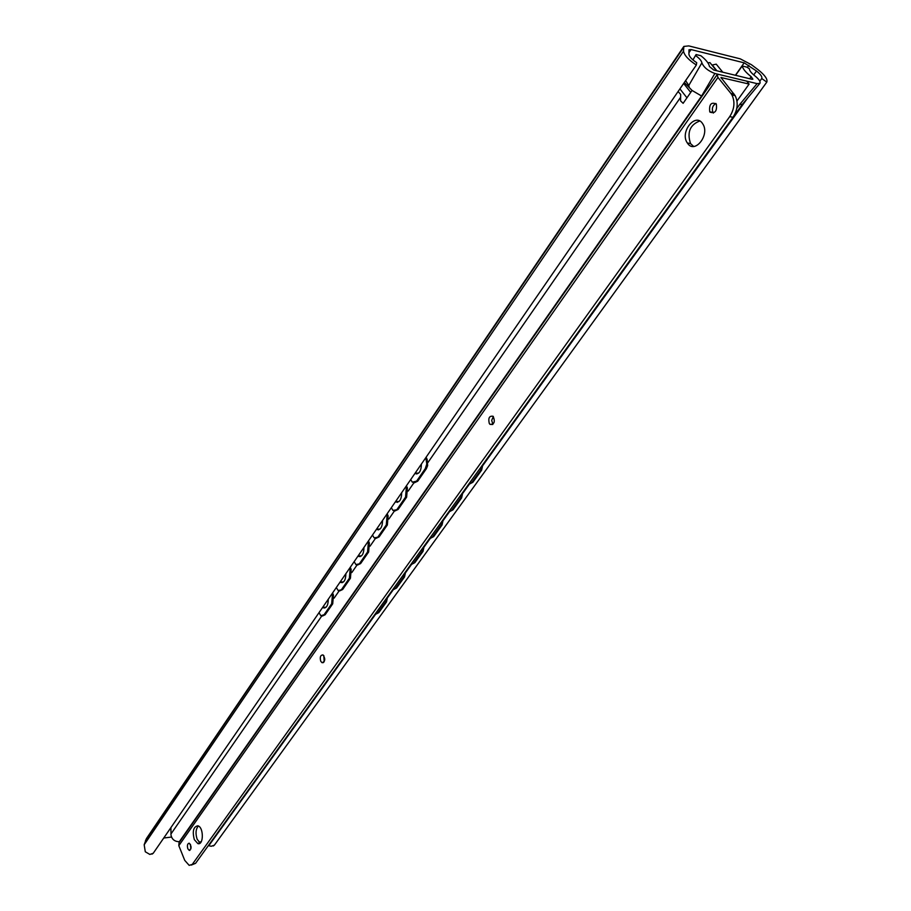 <?xml version="1.0" encoding="UTF-8"?>
<svg xmlns="http://www.w3.org/2000/svg" width="911" height="911" viewBox="0 0 911 911"><rect width="100%" height="100%" fill="white"/><g stroke="black" fill="none" stroke-linecap="round" stroke-linejoin="round"><path stroke-width="1.37" d="M688.796 45.903L740.256 58.851L751.404 64.692L758.032 69.657C764.921 75.135 767.836 79.291 766.8 82.104L761.733 78.517C762.427 76.843 760.685 74.349 756.494 71.012L744.196 62.848L691.073 49.57L688.989 49.786L688.921 54.307C689.411 56.824 692.007 59.602 696.71 62.665L696.346 65.023C688.557 59.921 684.286 55.309 683.523 51.164L683.842 46.427L688.796 45.903M171.45 837.05L163.718 838.029M683.728 46.586L146.409 838.61L144.177 844.748L145.293 851.774L149.848 854.438L153.23 853.265L152 854.142M209.223 844.372L208.835 845.67M375.731 614.094L208.778 845.75L211.238 846.273L214.381 845.157L213.242 846M387.653 597.559L393.472 589.485M405.691 572.518L411.704 564.194M424.241 546.794L430.425 538.207M443.304 520.34L449.681 511.481M462.902 493.147L469.495 484.003M482.944 465.339L747.874 97.739M759.797 81.193L761.733 78.517M214.381 845.157L766.8 82.104M153.23 853.265L696.346 65.023M716.49 70.694L709.931 62.597L707.858 62.779M722.787 72.22L716.228 64.146L711.947 65.091M426.109 457.22L427.134 459.338L425.505 458.096M415.405 473.173L416.885 474.005M421.417 464.029C421.201 471.351 419.014 474.529 414.858 473.549M396 501.597L397.401 502.36M401.705 492.635C401.489 499.854 399.371 502.94 395.34 501.881M377.154 529.2L378.475 529.906M382.563 520.42C382.369 527.48 380.32 530.487 376.437 529.45L376.368 529.405M358.82 556.029L360.073 556.678M363.956 547.42C363.796 554.241 361.861 557.19 358.137 556.302L357.943 556.154M340.999 582.106L342.183 582.71M345.873 573.679C345.736 580.261 343.891 583.165 340.35 582.391L340.019 582.163M323.644 607.466L324.76 608.024M328.279 599.21C328.176 605.576 326.423 608.434 323.029 607.774L322.585 607.466M481.999 465.76L480.678 470.224L481.612 470.178L482.887 464.542M469.62 483.98L472.866 482.295L471.932 482.352L480.678 470.224M472.866 482.295L481.612 470.178M471.932 482.352L468.835 484.037M426.052 459.224L426.803 463.995L425.266 468.641L426.348 468.744L427.658 465.578L427.134 459.338M414.277 482.807L417.716 481.19L416.646 481.088L425.266 468.641M417.716 481.19L426.348 468.744M410.702 479.573L412.33 482.204L416.646 481.088M461.968 493.568L460.681 497.941L461.615 497.884L462.845 492.35M449.909 511.447L452.995 509.841L461.615 497.884M452.995 509.841L449.043 511.515M406.329 487.818L405.554 497.099L406.625 497.19L407.411 487.92L406.329 487.818L405.805 486.69M406.408 485.802L407.411 487.92M394.862 510.991L398.13 509.443L406.625 497.19M398.13 509.443L392.994 510.467L391.309 507.734M442.37 520.785L441.118 525.055L442.051 524.987L443.247 519.566M430.744 538.15L433.67 536.613L442.051 524.987M433.67 536.613L429.798 538.219M387.061 515.774L386.298 524.907L387.357 524.987L388.12 515.854L387.061 515.774L386.537 514.647M387.164 513.747L388.12 515.854M375.981 538.378L379.101 536.898L387.357 524.987M379.101 536.898L374.205 537.911L372.451 535.087M423.308 547.238L422.1 551.428L423.034 551.349L424.184 546.031M412.079 564.114L414.869 562.645L423.034 551.349M414.869 562.645L411.089 564.205M368.329 542.933L367.577 551.941L368.636 551.998L369.376 543.002L368.329 542.933L367.828 541.806M368.454 540.906L369.376 543.002M357.636 564.991L360.608 563.579L368.636 551.998M360.608 563.579L355.939 564.592L354.128 561.677M404.769 572.962L403.596 577.073L404.518 576.982L405.646 571.766M393.928 589.394L396.581 587.982L404.518 576.982M396.581 587.982L392.88 589.474M350.109 569.341L349.38 578.212L350.428 578.257L351.168 569.386L350.109 569.341L349.63 568.213M350.257 567.302L351.168 569.386M339.792 590.863L342.627 589.519L350.428 578.257M342.627 589.519L338.175 590.533L336.318 587.538M386.731 598.003L385.592 602.034L386.515 601.932L387.596 596.807M376.254 613.991L378.782 612.647L377.86 612.75L385.592 602.034M378.782 612.647L386.515 601.932M377.86 612.75L375.161 614.082M332.401 595.008L331.684 603.765L332.72 603.799L333.449 595.054L332.401 595.008L331.934 593.892M322.426 616.041L325.136 614.754L332.72 603.799M332.572 592.97L333.449 595.054M325.136 614.754L324.088 614.72L331.684 603.765M324.088 614.72L320.877 615.756L318.987 612.693M395.659 588.085L403.596 577.073M413.936 562.736L422.1 551.428M432.736 536.681L441.118 525.055M341.579 589.474L349.38 578.212M359.549 563.522L367.577 551.941M378.042 536.83L386.298 524.907M397.059 509.363L405.554 497.099M452.05 509.898L460.681 497.941M170.915 827.587L170.983 834.943C171.826 839.316 174.593 841.582 179.308 841.73L179.718 841.684M692.918 59.91L696.084 54.546L700.889 55.742C706.139 59.932 708.986 63.519 709.441 66.514L713.712 70.022L751.951 79.28L752.885 79.177L751.165 76.661C745.904 72.561 742.92 68.997 742.214 65.991L735.598 75.317M742.214 65.991L746.792 67.118L749.457 68.815C749.389 70.58 751.154 72.891 754.752 75.761C758.92 79.12 760.651 81.637 759.933 83.311L757.109 83.641L714.862 73.484C708.063 70.899 703.736 67.357 701.891 62.848L688.784 85.463L685.607 80.601M684.332 82.457L692.064 90.451L683.125 103.319L680.574 100.882L680.676 94.38L678.057 91.555M689.103 86.647L688.784 85.463L688.169 86.351M714.862 73.484L701.607 96.019L692.064 90.451M759.933 83.311L742.419 104.275L739.573 104.64L736.748 108.557M695.469 55.457C699.341 58.247 701.481 60.707 701.891 62.848M489.298 423.501C488.045 418.058 489.321 415.655 493.124 416.293C495.368 421.77 494.331 424.458 490.004 424.355L489.298 423.501M493.341 416.498L491.689 420.426L492.919 424.298M187.825 848.779C186.983 845.442 187.45 843.586 189.203 843.187C191.629 846.194 191.652 848.596 189.272 850.407L187.825 848.779M190.399 844.303L190.9 848.915M320.752 661.272C319.693 657.138 320.444 655.02 322.995 654.907C325.603 658.881 325.284 661.466 322.027 662.696L320.752 661.272M323.838 655.613L324.168 661.807M710.011 112.144L709.749 111.768C708.997 104.344 711.184 101.77 716.331 104.048C717.196 111.074 715.089 113.773 710.011 112.144M715.887 103.455C712.561 105.63 711.593 108.637 712.994 112.474L713.427 113.055M191.276 865.086L195.58 863.321L732.968 117.325C737.705 109.81 738.434 102.59 735.166 95.666L720.977 77.537M195.58 863.321L189.181 865.37L184.739 860.371L178.818 845.647L179.057 842.629L717.025 74.793M192.745 863.719L729.722 116.608L732.968 117.325M734.152 94.186L730.907 93.434L731.92 94.915C735.188 101.85 734.46 109.081 729.722 116.608M730.907 93.434L717.959 77.424L178.818 845.647M194.316 839.623C192.221 831.322 193.394 826.721 197.824 825.799C203.791 826.96 203.836 845.579 197.869 843.62L194.316 839.623M687.737 143.562L687.327 142.97C679.481 132.049 695.731 111.768 702.78 123.942C710.136 134.657 695.025 154.141 687.737 143.562M198.347 825.992C195.728 829.112 195.33 833.531 197.152 839.259L200.158 843.039M699.682 121.015C689.923 124.864 686.894 132.402 690.561 143.619L693.647 146.432M736.988 100.996L749.115 84.074L746.713 81.136L719.086 74.497L717.071 74.725L717.959 77.424M749.115 84.074L720.988 77.515M201.206 841.764L198.871 842.06M688.887 52.77L691.073 49.57M735.393 75.271L744.196 62.848M753.704 74.918L756.494 71.012M144.177 844.748L683.523 51.164M747.35 67.482L748.899 65.307M145.521 840.386L683.455 47.702M701.607 96.019L179.308 841.73M757.109 83.641L739.573 104.64M690.72 92.387L683.649 83.436M686.951 97.819L679.913 88.857M680.54 97.375L427.908 462.572M413.879 482.841L408.151 491.12M394.383 511.025L388.838 519.042M375.434 538.412L370.071 546.156M357.021 565.025L351.84 572.529M339.12 590.909L334.098 598.163M321.708 616.075L171.166 833.679M751.165 76.661L749.685 78.733M721.489 77.458L721.091 78.027M712.322 65.148L716.9 70.796M358.137 556.302L359.162 556.279M340.35 582.391L341.363 582.368M323.029 607.774L324.031 607.739M322.699 607.307L326.013 607.295M340.167 581.958L343.504 581.947M358.125 555.892L361.485 555.892M376.596 529.086L379.978 529.109M395.59 501.505L399.007 501.54M415.154 473.116L418.582 473.162M742.419 104.275L215.383 835.865M492.669 424.492L490.004 424.355M189.978 850.316L189.272 850.407M323.405 662.604L322.027 662.696M712.994 112.474L709.749 111.768M731.92 94.915L735.166 95.666M199.668 843.381L197.869 843.62M690.561 143.619L687.327 142.97"/></g></svg>
